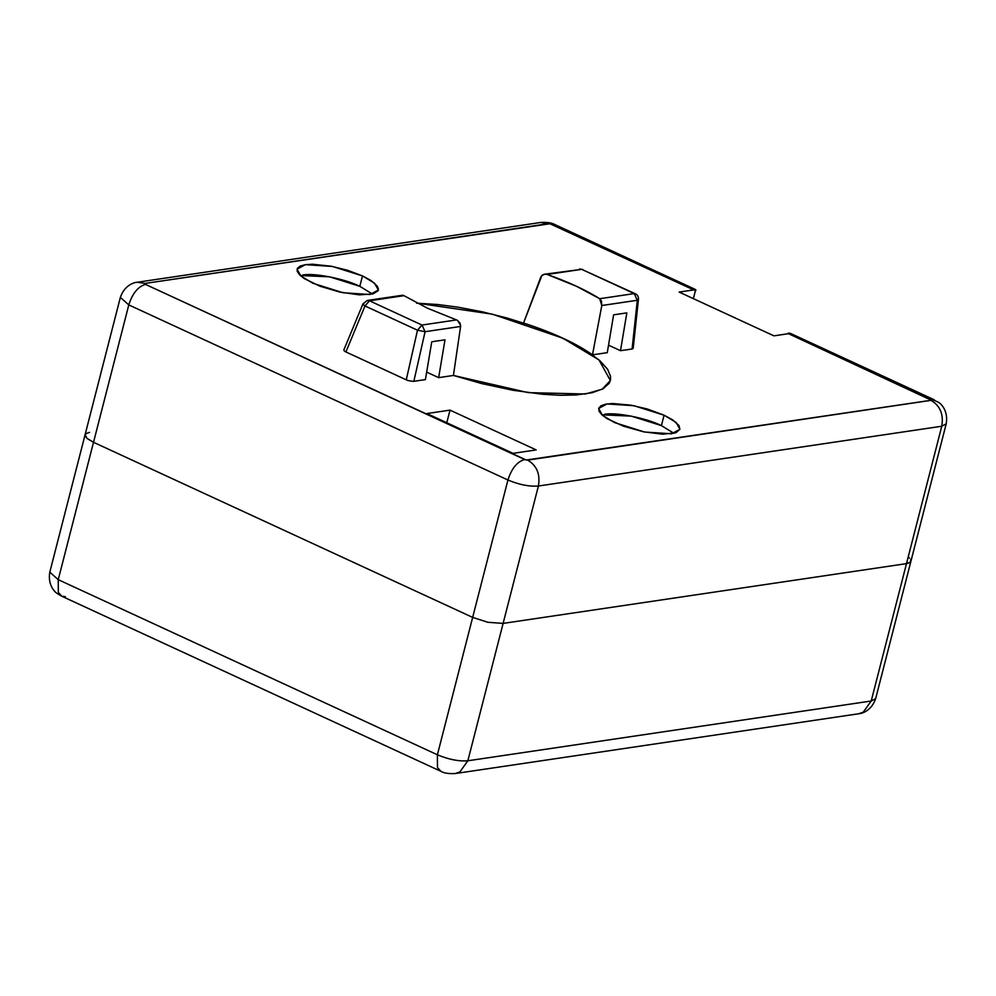 <?xml version="1.0" encoding="UTF-8"?>
<svg xmlns="http://www.w3.org/2000/svg" width="996" height="996" viewBox="0 0 996 996"><rect width="100%" height="100%" fill="white"/><g stroke="black" fill="none" stroke-linecap="round" stroke-linejoin="round"><path stroke-width="1.49" d="M438.651 377.646L426.674 372.118L438.651 377.646L453.429 375.455L438.651 377.646L444.988 339.823L438.651 377.646M460.588 326.451L425.08 331.705L421.993 325.045L417.498 330.211L425.08 331.705L417.498 330.211L364.984 305.959L345.898 351.949L406.256 379.825L417.498 330.211L421.993 325.045L456.504 319.928L427.458 308.212L456.504 319.928L421.993 325.045L369.479 300.792L367.213 300.481L403.978 295.675L427.458 308.212L403.978 295.675L369.479 300.792L421.993 325.045L425.08 331.705L413.838 381.319L425.417 379.601L413.838 381.319L425.08 331.705L460.588 326.451L453.429 375.455L460.588 326.451L460.015 323.065L457.513 320.401L460.638 325.368M402.558 295.252L401.774 295.414M407.227 380.235L408.372 380.621L406.256 379.825L417.498 330.211L364.984 305.959C362.706 304.465 362.382 303.643 363.988 303.494C362.382 303.643 362.706 304.465 364.984 305.959L369.479 300.792L364.984 305.959L345.898 351.949L345.064 351.526M402.272 295.277L367.312 300.456L362.967 303.842L343.807 350.019M343.906 349.87L344.392 351.065L343.906 349.87M403.978 295.675L403.293 295.364M408.372 380.621L413.054 381.381L408.372 380.621M457.513 320.401L456.504 319.928M413.838 381.319L413.054 381.381M406.256 379.825L345.898 351.949M425.417 379.601L431.754 341.777L444.988 339.823L431.754 341.777L425.417 379.601M620.496 350.704L608.519 345.164L620.496 350.704L632.087 348.986L620.496 350.704L626.833 312.881L620.496 350.704M632.672 348.837L637.316 300.269L634.228 293.596L581.701 269.343L547.202 274.46C544.227 273.639 542.061 274.585 540.704 277.311L523.547 323.015C553.066 332.652 576.049 343.271 592.483 354.85L601.796 305.523L599.716 298.713C585.947 290.073 568.442 281.98 547.202 274.46L576.385 286.238L599.716 298.713L634.228 293.596L599.716 298.713L601.422 300.941L601.796 305.523L637.316 300.269L632.087 348.986M633.195 348.326L638.448 299.398L637.316 300.269L601.796 305.523L592.483 354.85L607.274 352.659L592.483 354.85L578.962 346.359L563.026 338.279L542.857 329.813L523.547 323.015L541.874 275.519L544.999 274.149L581.701 269.343L544.6 274.199M543.853 274.361L544.999 274.149M635.162 293.696L581.701 269.343L635.236 293.72L634.228 293.596L637.316 300.269L638.386 299.609M579.66 268.995L582.834 269.53M613.611 314.836L626.833 312.881L613.611 314.836L607.274 352.659L613.611 314.836M858.627 713.771L455.284 773.531C448.648 773.88 443.83 773.133 440.842 771.29L437.468 767.505L437.393 754.781L58.241 579.672L49.8 572.152L58.241 579.672L93.512 442.299L87.523 438.788L85.146 435.912L85.83 433.671L89.503 432.376M65.338 596.641L61.702 596.193L58.328 592.408L58.241 579.672L437.393 754.781C448.636 759.5 458.795 761.492 467.846 760.782C458.795 761.492 448.636 759.5 437.393 754.781L472.664 617.395L437.393 754.781L437.468 767.505L440.842 771.29L61.702 596.193L58.328 592.408L58.241 579.672L128.795 304.913L120.342 297.393L128.795 304.913L93.512 442.299L472.664 617.395L93.512 442.299L86.926 438.29L85.096 434.692M858.652 713.759L863.271 712.152L871.214 701.01L467.846 760.782L503.117 623.396L487.903 622.288L472.664 617.395L487.903 622.288L503.117 623.396L467.846 760.782L871.214 701.01L875.646 698.619L871.214 701.01L906.497 563.624L871.214 701.01L863.271 712.152L858.652 713.759C860.756 713.821 871.326 711.53 875.658 698.607L946.2 423.848L941.768 426.238L538.4 486.011C529.337 486.733 519.19 484.728 507.935 480.01L128.795 304.913C132.418 293.434 137.996 286.599 145.503 284.408L526.249 460.015L931.397 400.243L788.483 333.685L773.942 335.851L679.148 292.077L693.702 289.911L549.929 223.751L145.105 283.424L145.503 284.408C137.996 286.599 132.418 293.434 128.795 304.913L507.935 480.01L472.664 617.395L507.935 480.01C511.558 468.531 517.136 461.696 524.643 459.517L145.503 284.408L145.105 283.424L137.348 282.242L540.716 222.469C547.352 222.12 552.17 222.867 555.158 224.71L551.523 224.249L693.702 289.911L695.943 290.371L694.66 289.151M455.284 773.531L459.903 771.925L467.846 760.782L459.903 771.925L455.284 773.531M908.477 557.212L909.597 558.208M910.668 559.64L910.506 562.018L906.497 563.624L503.117 623.396L538.4 486.011C529.337 486.733 519.19 484.728 507.935 480.01C511.558 468.531 517.136 461.696 524.643 459.517L527.693 460.115C536.832 465.58 540.392 474.208 538.4 486.011L503.117 623.396L906.497 563.624L909.759 562.615L910.904 561.308M426.873 413.552L450.018 410.128L536.184 449.918L513.04 453.342L426.873 413.552L513.04 453.342L536.184 449.918L450.018 410.128L446.781 422.74L450.018 410.128L426.873 413.552M416.552 303.17L437.867 304.527L458.247 307.216L482.674 311.897L507.362 318.11L531.291 325.605L553.477 334.058L572.949 343.122L587.167 351.264L599.642 360.477L607.572 369.23L610.536 376.239L610.511 379.887L609.241 383.211L603.003 388.789L592.06 392.748L576.136 394.976L560.474 395.288L542.708 394.279L513.214 390.32L482.039 383.659L453.429 375.455L528.117 392.623L585.424 394.005L602.244 389.199L610.374 380.522L598.982 359.905L562.877 338.204L492.373 314.163L417.175 303.182M601.895 414.822L631.302 416.129L661.406 425.603L674.006 433.335L661.406 425.603L664.083 415.195L672.661 419.864L678.948 425.491L679.907 429.338L675.911 432.762L662.664 434.206L643.528 431.803L623.384 426.176L607.187 418.694L601.92 414.846L599.044 411.248L598.745 408.148L601.024 405.745L605.717 404.164L612.577 403.517L630.891 405.148L647.263 408.983L664.083 415.195L661.406 425.603C646.529 418.059 615.13 411.871 604.298 414.361M300.306 275.531L329.701 276.851L359.817 286.325L372.404 294.044L359.817 286.325L362.494 275.917L371.072 280.573L377.36 286.213L378.43 289.176L377.97 290.882L372.865 293.932L359.357 294.853L339.885 292.089L319.915 286.201L304.365 278.631L299.559 274.809L297.182 271.298L297.406 268.322L300.182 266.069L305.324 264.675L312.582 264.226L331.332 266.231L347.679 270.314L362.494 275.917L359.817 286.325C344.94 278.78 313.528 272.593 302.709 275.07M930.662 399.359L934.298 399.807L790.463 333.399L788.371 333.062L788.483 333.685L938.444 402.26C940.112 403.069 948.628 410.053 946.2 423.848L941.768 426.238L906.497 563.624L941.768 426.238L538.4 486.011C540.392 474.208 536.832 465.58 527.693 460.115L931.061 400.342C940.199 405.808 943.772 414.436 941.768 426.238C943.772 414.436 940.199 405.808 931.061 400.342L930.662 399.359M61.702 596.193L57.556 593.74C55.888 592.931 47.372 585.947 49.8 572.152L120.354 297.393C124.737 284.37 135.356 282.179 137.348 282.242L145.105 283.424L548.472 223.652L540.716 222.469L555.158 224.71L694.859 289.226M790.799 333.797L793.19 334.681M695.507 290.322L693.365 298.638L695.507 290.322M695.681 289.624L679.148 292.077L773.942 335.851L790.463 333.399M664.083 415.195L633.966 405.721L606.975 403.953L598.658 408.447L602.456 415.32L614.482 422.553L644.599 432.027L671.603 433.795L679.919 429.301L676.122 422.429L664.083 415.195M362.494 275.917L332.378 266.442L305.386 264.662L297.069 269.157L300.867 276.029L312.893 283.262L343.01 292.737L370.002 294.517L378.318 290.023L374.521 283.15L362.494 275.917M579.548 269.007L582.71 269.468M638.448 299.398C638.61 296.584 637.527 294.692 635.236 293.72"/></g></svg>
